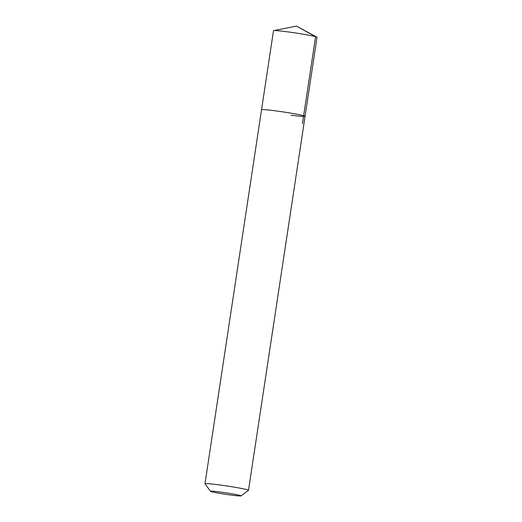 <?xml version="1.0" encoding="UTF-8"?>
<svg xmlns="http://www.w3.org/2000/svg" width="522" height="522" viewBox="0 0 522 522"><rect width="100%" height="100%" fill="white"/><g stroke="black" fill="none" stroke-linecap="round" stroke-linejoin="round"><path stroke-width="0.78" d="M210.536 491.3A15.406 0.75 8.6 0 1 220.33 492.031A15.406 0.75 8.6 0 1 240.968 495.9A15.406 0.75 8.6 0 1 231.187 495.091A15.406 0.75 8.6 0 1 210.536 491.3L205.002 483.809A22.009 1.077 8.6 0 1 204.983 483.75A22.009 1.077 8.6 0 1 218.986 484.853A22.009 1.077 8.6 0 1 248.505 490.334L317.017 37.303A22.009 1.077 -171.4 0 0 316.841 37.127A22.009 1.077 -171.4 0 0 287.505 31.822A22.009 1.077 -171.4 0 0 273.717 30.609A22.009 1.077 -171.4 0 0 273.495 30.72L261.542 109.75A22.009 1.077 8.6 0 1 275.551 110.853A22.009 1.077 8.6 0 1 305.063 116.334A22.009 1.077 8.6 0 1 291.061 115.225M305.063 116.334A22.009 1.077 -171.4 0 0 275.551 110.853A22.009 1.077 -171.4 0 0 261.542 109.75L204.983 483.75M248.505 490.334A22.009 1.077 8.6 0 1 248.472 490.38L240.968 495.9M316.841 37.127L296.457 26.1L315.588 36.69L302.44 123.636M296.457 26.1L273.717 30.609"/></g></svg>

